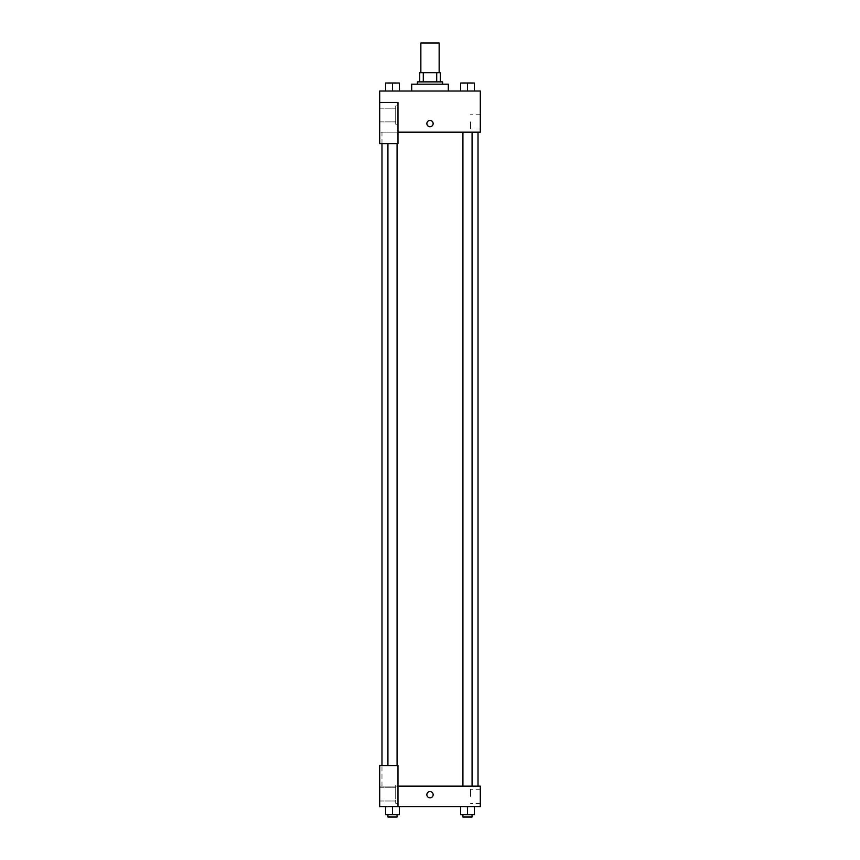 <?xml version="1.0" encoding="UTF-8"?>
<svg xmlns="http://www.w3.org/2000/svg" width="860" height="860" viewBox="0 0 860 860"><rect width="100%" height="100%" fill="white"/><g stroke="black" fill="none" stroke-linecap="round" stroke-linejoin="round"><path stroke-width="0.64" stroke-dasharray="4.3 3.22" d="M420.852 43L439.148 43M430 72.724L420.852 72.724L430 72.724M436.708 81.872L436.708 72.724L440.288 72.724L440.288 81.872L423.292 81.872L440.288 81.872M436.708 72.724L419.712 72.724M423.292 81.872L419.712 81.872L423.292 81.872L423.292 72.724M442.577 81.872L417.423 81.872M417.423 84.162L442.577 84.162L417.423 84.162M411.704 84.162L448.296 84.162M430 91.02L411.704 91.02L430 91.02M385.645 91.02L399.363 91.02L385.645 91.02L399.352 91.02L385.645 91.02L392.493 91.02L392.504 83.011L385.645 83.011L397.073 83.011L385.645 83.011L385.645 91.02L392.504 91.02L385.645 91.02L385.645 83.011L385.645 91.02L399.363 91.02L392.504 91.02L392.504 83.011L399.363 83.011L387.925 83.011L399.363 83.011L399.363 91.02L399.363 83.011M460.637 91.02L474.354 91.02L460.648 91.02L474.354 91.02L460.648 91.02L467.496 91.02L467.496 83.011L460.637 83.011L472.075 83.011L460.637 83.011L460.637 91.02L467.496 91.02L460.637 91.02L460.637 83.011L460.637 91.02L474.354 91.02L467.496 91.02L467.496 83.011L474.354 83.011L462.927 83.011L474.354 83.011L474.354 91.02L474.354 83.011M397.987 132.171L480.299 132.171L480.299 91.02L379.701 91.02L379.701 102.447L397.987 102.447L397.987 143.609L397.987 102.447L379.701 102.447L379.701 143.609L379.701 132.171L379.701 143.609L397.987 143.609L379.701 143.609L397.987 143.609L397.987 132.171L379.701 132.171L397.987 132.171L397.987 102.447L379.701 102.447M433.139 123.603A3.139 3.139 0 0 0 428.43 120.884A3.139 3.139 0 0 0 428.43 126.323A3.139 3.139 0 0 0 433.139 123.603A3.139 3.139 0 0 1 428.43 126.323A3.139 3.139 0 0 1 428.43 120.884A3.139 3.139 0 0 1 433.139 123.603M397.987 105.877L397.987 124.173L397.987 105.877L395.697 105.877L395.697 124.173L395.697 105.877L395.697 124.173L395.697 105.877L397.987 105.877L397.987 124.173L397.987 105.877M395.697 115.025L395.697 121.883L395.697 115.025M379.701 115.025L379.701 108.166L379.701 115.025M480.299 121.883L480.299 129.011L480.299 121.883M470.538 121.883L470.538 129.011L470.538 121.883M426.861 123.603A3.139 3.139 0 0 0 431.569 126.323A3.139 3.139 0 0 0 431.569 120.884A3.139 3.139 0 0 0 426.861 123.603M379.701 126.743L379.701 120.454L379.701 126.743M392.504 132.171L387.925 132.171L392.504 132.171M467.496 132.171L472.075 132.171L467.496 132.171M430 132.171L381.98 132.171L430 132.171M430 786.137L381.98 786.137L430 786.137M467.496 786.137L472.075 786.137L467.496 786.137M392.504 786.137L387.925 786.137L392.504 786.137M379.701 786.137L397.987 786.137L379.701 786.137L379.701 765.55L379.701 806.712L397.987 806.712L397.987 765.55L379.701 765.55L379.701 786.137M397.987 806.712L480.299 806.712L480.299 786.137L397.987 786.137L397.987 765.55L397.987 786.137M379.701 794.704L379.701 797.854L379.701 794.704M379.701 794.135L379.701 800.993L379.701 794.135M395.697 794.135L395.697 787.276L395.697 794.135M395.697 784.986L395.697 803.283L395.697 784.986L395.697 803.283L395.697 784.986L397.987 784.986L397.987 803.283L397.987 784.986L395.697 784.986M397.987 784.986L397.987 803.283L397.987 784.986M397.987 765.55L379.701 765.55L397.987 765.55M399.363 814.71L399.363 806.712L399.363 814.71L392.504 814.71L399.363 814.71L392.504 814.71L392.504 806.712L399.352 806.712L385.645 806.712L399.363 806.712L385.645 806.712L399.363 806.712L392.504 806.712L392.504 814.71L385.645 814.71L385.645 806.712L385.645 814.71L397.073 814.71L385.645 814.71L385.645 806.712M474.354 814.71L474.354 806.712L474.354 814.71L467.496 814.71L474.354 814.71L467.496 814.71L467.496 806.712L460.648 806.712L474.354 806.712L460.637 806.712L474.354 806.712L460.637 806.712L474.354 806.712L467.496 806.712L467.496 814.71L460.637 814.71L460.637 806.712L460.637 814.71L472.075 814.71L460.637 814.71L460.637 806.712M480.299 796.424L480.299 789.297L480.299 796.424M470.538 796.424L470.538 789.297L470.538 796.424M426.861 794.704A3.139 3.139 0 0 0 431.569 797.424A3.139 3.139 0 0 0 431.569 791.985A3.139 3.139 0 0 0 426.861 794.704M433.139 794.704A3.139 3.139 0 0 0 428.43 791.985A3.139 3.139 0 0 0 428.43 797.424A3.139 3.139 0 0 0 433.139 794.704A3.139 3.139 0 0 1 428.43 797.424A3.139 3.139 0 0 1 428.43 791.985A3.139 3.139 0 0 1 433.139 794.704M462.927 814.71L462.927 817L472.075 817L462.927 817L472.075 817L472.075 814.71L462.927 814.71L472.075 814.71M467.496 814.71L467.496 806.712M387.925 814.71L387.925 817L397.073 817L387.925 817L397.073 817L397.073 814.71L387.925 814.71L397.073 814.71M392.504 814.71L392.504 806.712M467.496 91.02L467.496 83.011M462.927 83.011L472.075 83.001M392.504 91.02L392.504 83.011M387.925 83.011L397.073 83.001M397.987 124.173L395.697 124.173L397.987 124.173M379.701 121.883L395.697 121.883L379.701 121.883M379.701 108.166L395.697 108.166L379.701 108.166M480.299 114.767L470.538 114.767M480.299 129.011L470.538 129.011M381.98 786.137L381.98 765.55M381.98 143.609L381.98 132.171M397.073 765.55L397.073 143.609M387.925 765.55L387.925 143.609M472.075 786.137L472.075 132.171M462.927 786.137L462.927 132.171M379.701 800.993L395.697 800.993L379.701 800.993M379.701 787.276L395.697 787.276L379.701 787.276M397.987 803.283L395.697 803.283L397.987 803.283M480.299 789.297L470.538 789.297M480.299 803.541L470.538 803.541"/><path stroke-width="1.29" d="M439.148 72.724L439.148 43L420.852 43L420.852 72.724M423.292 81.872L423.292 72.724L419.712 72.724L419.712 81.872L419.712 72.724M423.292 72.724L440.288 72.724L440.288 81.872M436.708 81.872L436.708 72.724M417.423 84.162L417.423 81.872L442.577 81.872L442.577 84.162M448.296 91.02L448.296 84.162L411.704 84.162L411.704 91.02M379.701 102.447L379.701 143.609L397.987 143.609L397.987 102.447L379.701 102.447L379.701 91.02L480.299 91.02L480.299 132.171L397.987 132.171M426.861 123.603A3.139 3.139 0 0 1 431.569 120.884A3.139 3.139 0 0 1 431.569 126.323A3.139 3.139 0 0 1 426.861 123.603M397.987 786.137L480.299 786.137L480.299 806.712L379.701 806.712L379.701 765.55L397.987 765.55L397.987 806.712M426.861 794.704A3.139 3.139 0 0 1 431.569 791.985A3.139 3.139 0 0 1 431.569 797.424A3.139 3.139 0 0 1 426.861 794.704M460.637 806.712L460.637 814.71L474.354 814.71L474.354 806.712L474.354 814.71M467.496 814.71L467.496 806.712M472.075 814.71L472.075 817L462.927 817L462.927 814.71M385.645 806.712L385.645 814.71L399.363 814.71L399.363 806.712L399.363 814.71M392.504 814.71L392.504 806.712M397.073 814.71L397.073 817L387.925 817L387.925 814.71M460.637 91.02L460.637 83.011L474.354 83.011L474.354 91.02L474.354 83.011M467.496 91.02L467.496 83.011L462.927 83.001M472.075 83.011L467.496 83.001M385.645 91.02L385.645 83.011L399.363 83.011L399.363 91.02L399.363 83.011M392.504 91.02L392.504 83.011L387.925 83.001M397.073 83.011L392.504 83.001M478.02 786.137L478.02 132.171M381.98 765.55L381.98 143.609M462.927 132.171L462.927 786.137M472.075 132.171L472.075 786.137M397.073 765.55L397.073 143.609M387.925 765.55L387.925 143.609"/></g></svg>
